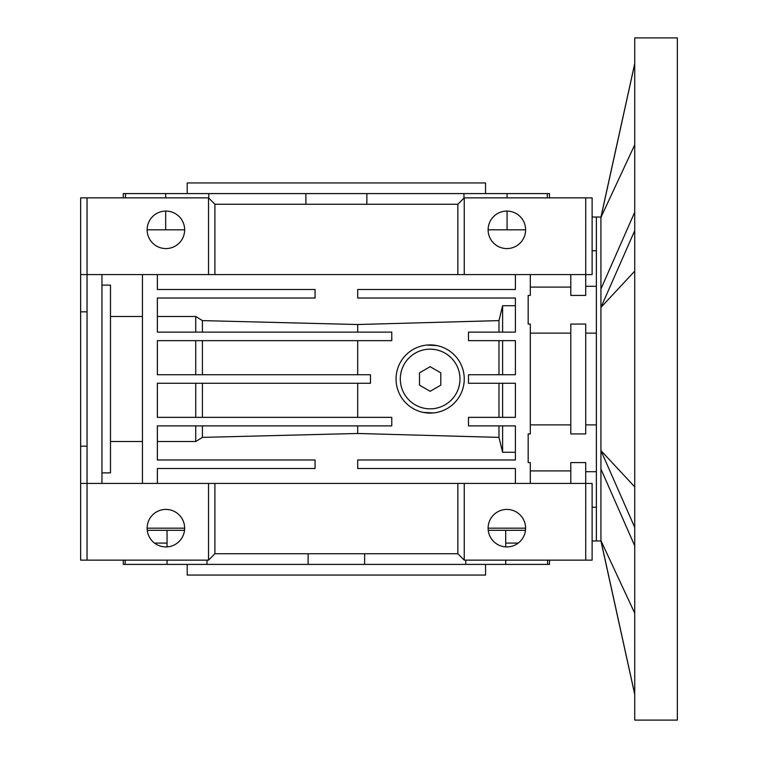 <?xml version="1.0" encoding="UTF-8"?>
<svg xmlns="http://www.w3.org/2000/svg" width="758" height="758" viewBox="0 0 758 758"><rect width="100%" height="100%" fill="white"/><g stroke="black" fill="none" stroke-linecap="round" stroke-linejoin="round"><path stroke-width="1.14" d="M430.146 408.837A29.837 29.837 0 0 0 459.983 379A29.837 29.837 0 0 0 430.146 349.163A29.837 29.837 0 0 0 400.309 379A29.837 29.837 0 0 0 430.146 408.837M430.146 391.308L440.805 385.149L440.805 372.851L430.146 366.692L419.487 372.851L419.487 385.149L430.146 391.308M677.349 720.1L677.349 37.9L634.73 37.9L634.73 720.1L677.349 720.1M634.73 486.863L600.933 450.574L600.933 217.034L634.73 63.596M600.933 217.034L596.366 217.034L596.366 540.966L592.112 540.966M634.73 527.379L600.933 450.574L600.933 540.966L596.366 540.966M634.73 230.621L600.933 307.426L634.73 271.137M600.933 288.969L634.73 212.164M634.73 63.776L600.933 217.385L634.73 144.825M634.73 613.175L600.933 540.615L634.73 694.224M600.933 469.031L634.73 545.836M570.793 424.878L530.306 424.878M433.538 412.93L423.476 412.437M426.763 345.07L436.835 345.563M430.146 413.101A34.101 34.101 0 0 1 396.046 379A34.101 34.101 0 0 1 430.146 344.899A34.101 34.101 0 0 1 464.247 379A34.101 34.101 0 0 1 430.146 413.101M506.865 509.423A18.751 18.751 0 0 1 525.616 528.174A18.751 18.751 0 0 1 506.865 546.925A18.751 18.751 0 0 1 488.114 528.174A18.751 18.751 0 0 1 506.865 509.423M110.488 441.516L142.447 441.516M165.888 546.925A18.751 18.751 0 0 0 184.649 528.174A18.751 18.751 0 0 0 165.888 509.423A18.751 18.751 0 0 0 147.137 528.174A18.751 18.751 0 0 0 165.888 546.925M596.366 424.878L585.716 424.878M530.306 274.576L530.306 295.421L528.174 295.421L528.174 324.064L530.306 324.064L530.306 433.936L528.174 433.936L528.174 462.579L530.306 462.579L530.306 483.424M530.306 470.908L570.793 470.908M570.793 483.424L570.793 462.579L585.716 462.579L585.716 483.424L592.112 483.424L592.112 560.143L585.716 560.143L585.716 483.424L464.247 483.424L464.247 560.143L457.851 553.747L214.902 553.747L208.516 560.143L208.516 483.424L214.902 483.424L214.902 553.747M530.306 333.122L570.793 333.122M570.793 324.064L585.716 324.064L585.716 433.936L570.793 433.936L570.793 324.064M585.716 333.122L596.366 333.122M80.651 483.424L87.047 483.424L87.047 560.143L80.651 560.143L80.651 311.832L87.047 311.832M80.651 446.168L87.047 446.168M592.112 250.727L596.366 250.727M505.709 543.098L518.226 543.098M165.888 211.075A18.751 18.751 0 0 1 184.649 229.826A18.751 18.751 0 0 1 165.888 248.577A18.751 18.751 0 0 1 147.137 229.826A18.751 18.751 0 0 1 165.888 211.075M506.865 211.075A18.751 18.751 0 0 1 525.616 229.826A18.751 18.751 0 0 1 506.865 248.577A18.751 18.751 0 0 1 488.114 229.826A18.751 18.751 0 0 1 506.865 211.075M147.26 530.306L184.526 530.306M123.27 560.143L123.27 564.407L206.991 564.407L206.991 560.143M206.991 564.407L364.626 564.407L364.626 553.747M364.626 564.407L505.709 564.407L505.709 560.143M366.863 204.253L366.863 193.593L305.891 193.593L305.891 204.253M187.207 564.407L187.207 575.057L485.556 575.057L485.556 564.407M485.556 193.593L485.556 182.943L187.207 182.943L187.207 193.593M465.772 560.143L465.772 564.407M308.136 553.747L308.136 564.407M488.237 530.306L525.493 530.306M154.528 543.098L167.044 543.098M457.851 274.576L214.902 274.576L214.902 204.253L457.851 204.253L457.851 274.576L585.716 274.576L585.716 295.421L570.793 295.421L570.793 274.576M570.793 287.093L530.306 287.093M596.366 507.273L592.112 507.273M142.447 316.484L110.488 316.484M195.725 340.645L195.725 374.736M202.414 340.645L202.414 374.736M195.725 383.264L195.725 417.355L248.302 417.355M202.414 383.264L202.414 417.355M457.851 553.747L457.851 483.424L464.247 483.424M464.247 560.143L585.716 560.143M502.601 417.355L502.601 383.264M502.601 374.736L502.601 340.645M357.691 383.264L357.691 417.355M498.982 417.355L498.982 383.264M498.982 374.736L498.982 340.645M357.691 340.645L357.691 374.736M525.616 528.174L488.114 528.174M147.137 528.174L184.649 528.174M157.37 441.516L195.725 441.516L202.414 437.385L357.691 433.481L498.982 437.385L498.982 425.882M195.725 425.882L195.725 441.516M202.414 425.882L202.414 437.385M357.691 425.882L357.691 433.481M498.982 437.385L502.601 452.28L515.393 452.28M502.601 425.882L502.601 452.28M457.851 483.424L214.902 483.424M157.37 274.576L157.37 289.499L315.072 289.499L315.072 298.017L157.37 298.017L157.37 332.118L391.782 332.118L391.782 340.645L157.37 340.645L157.37 374.736L370.473 374.736L370.473 383.264L157.37 383.264L157.37 417.355L391.782 417.355L391.782 425.882L157.37 425.882L157.37 459.983L315.072 459.983L315.072 468.501L157.37 468.501L157.37 483.424M101.96 472.878L110.488 472.878L110.488 285.122L101.96 285.122M142.447 483.424L142.447 274.576M101.96 274.576L101.96 483.424M515.393 483.424L515.393 468.501L357.691 468.501L357.691 459.983L515.393 459.983L515.393 425.882L468.501 425.882L468.501 417.355L515.393 417.355L515.393 383.264L468.501 383.264L468.501 374.736L515.393 374.736L515.393 340.645L468.501 340.645L468.501 332.118L515.393 332.118L515.393 298.017L357.691 298.017L357.691 289.499L515.393 289.499L515.393 274.576M515.393 305.72L502.601 305.72L498.982 320.615L357.691 324.519L357.691 332.118M357.691 324.519L202.414 320.615L195.725 316.484L157.37 316.484M202.414 332.118L202.414 320.615M195.725 332.118L195.725 316.484M502.601 332.118L502.601 305.72M498.982 332.118L498.982 320.615M208.516 483.424L87.047 483.424L87.047 274.576L214.902 274.576M87.047 560.143L208.516 560.143M80.651 311.832L80.651 274.576L87.047 274.576L87.047 197.857L208.516 197.857L214.902 204.253M585.716 274.576L592.112 274.576L592.112 197.857L585.716 197.857L585.716 274.576M457.851 204.253L464.247 197.857L464.247 274.576M208.516 274.576L208.516 197.857M80.651 274.576L80.651 197.857L87.047 197.857M464.247 197.857L585.716 197.857M184.649 229.826L147.137 229.826M525.616 229.826L488.114 229.826M125.155 564.407L125.155 560.143M167.044 530.306L167.044 546.897M167.044 560.143L167.044 564.407M505.709 546.897L505.709 530.306M505.709 564.407L549.484 564.407L549.484 560.143M547.608 560.143L547.608 564.407M208.801 198.141L208.801 193.593L165.68 193.593L165.68 197.857M305.891 193.593L208.801 193.593M165.68 211.075L165.68 229.826M165.68 193.593L123.27 193.593L123.27 197.857M125.458 197.857L125.458 193.593M549.484 197.857L549.484 193.593L547.295 193.593L547.295 197.857M507.074 229.826L507.074 211.075M507.074 197.857L507.074 193.593L463.962 193.593L463.962 198.141M547.295 193.593L507.074 193.593M463.962 193.593L366.863 193.593M600.933 540.966L634.73 694.404M596.366 471.703L585.716 471.703M596.366 217.034L592.112 217.034M596.366 286.297L585.716 286.297"/></g></svg>
